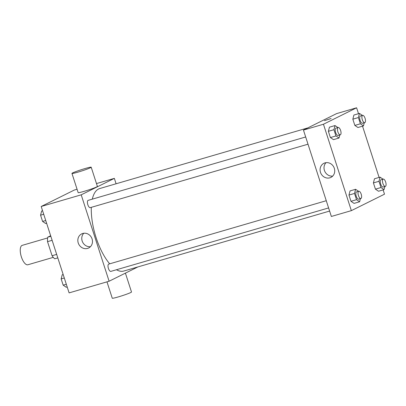 <?xml version="1.0" encoding="UTF-8"?>
<svg xmlns="http://www.w3.org/2000/svg" width="406" height="406" viewBox="0 0 406 406"><rect width="100%" height="100%" fill="white"/><g stroke="black" fill="none" stroke-linecap="round" stroke-linejoin="round"><path stroke-width="0.61" d="M47.624 237.946L22.228 245.351A10.109 4.06 73.8 0 0 21.158 256.191A10.109 4.06 73.8 0 0 27.882 264.763L53.282 257.358M56.673 254.395L52.08 255.734L47.527 241.651A13.576 5.451 73.8 0 1 47.756 237.18L50.648 235.744M52.08 255.734A13.576 5.451 73.8 0 0 54.734 258.779L57.799 257.886M52.125 240.311L47.527 241.651M50.826 236.287L47.756 237.18M137.918 266.92L109.112 281.226L69.106 292.883L41.199 206.487L74.349 190.028L77.064 189.237M109.112 281.226L81.205 194.829L114.35 178.371L96.481 183.578M114.35 178.371L116.096 183.776M307.789 127.915L99.709 188.546A42.965 17.245 73.8 0 0 92.299 199.153M91.304 207.339A42.965 17.245 73.8 0 0 109.701 263.819M116.476 269.741A42.965 17.245 73.8 0 0 123.749 271.051L329.611 211.064M305.682 136.974L88.148 200.361A3.791 1.522 73.8 0 0 87.747 204.426A3.791 1.522 73.8 0 0 90.269 207.639A3.791 1.522 73.8 0 0 90.371 207.598M328.601 207.933L110.858 271.381A3.791 1.522 -106.2 0 1 108.377 268.3A3.791 1.522 -106.2 0 1 108.635 264.144A3.791 1.522 -106.2 0 1 108.737 264.103L326.267 200.716M81.205 194.829L41.199 206.487M87.569 248.416A7.871 7.191 63.6 0 1 78.454 243.559A7.871 7.191 63.6 0 1 81.657 233.897A7.871 7.191 63.6 0 1 91.594 237.743A7.871 7.191 63.6 0 1 88.655 247.99A7.871 7.191 63.6 0 1 87.569 248.416M91.198 167.211L97.399 186.41A10.109 0.665 162.1 0 1 87.98 190.15A10.109 0.665 162.1 0 1 78.155 192.622L71.953 173.423A10.109 0.665 162.1 0 1 72.684 172.905A10.109 0.665 162.1 0 1 83.352 169.058A10.109 0.665 162.1 0 1 91.198 167.211A10.109 0.665 162.1 0 1 81.779 170.951A10.109 0.665 162.1 0 1 71.953 173.423M106.976 281.85L112.264 298.217A10.109 0.665 -17.9 0 0 120.105 296.37A10.109 0.665 -17.9 0 0 130.773 292.518A10.109 0.665 -17.9 0 0 131.503 292.005L125.408 273.131M90.457 246.681A7.871 7.191 63.6 0 1 82.651 242.189A7.871 7.191 63.6 0 1 83.788 233.257M383.122 189.901L384.502 194.18L351.357 210.638L331.357 216.464L303.449 130.072L336.594 113.609L356.6 107.783L358.508 113.69M362.533 126.159L379.092 177.432M339.827 134.924L339.025 138.03L333.473 139.649L330.393 137.558L328.378 131.321L329.444 127.174L335.001 125.555L337.959 127.565M384.868 186.521L384.071 189.622L378.514 191.241L375.433 189.155L373.418 182.918L374.484 178.772L380.041 177.153L383.005 179.163M351.357 210.638L323.455 124.241L356.6 107.783M364.278 122.779L363.482 125.885L357.925 127.504L354.849 125.413L352.834 119.181L353.9 115.035L359.452 113.416L362.416 115.426M360.411 198.661L359.614 201.767L354.057 203.386L350.982 201.3L348.967 195.063L350.033 190.916L355.585 189.297L358.549 191.307M323.455 124.241L303.449 130.072M329.819 177.828A7.871 7.191 63.6 0 1 320.704 172.971A7.871 7.191 63.6 0 1 323.902 163.308A7.871 7.191 63.6 0 1 333.844 167.155A7.871 7.191 63.6 0 1 330.905 177.402A7.871 7.191 63.6 0 1 329.819 177.828M324.495 120.643L331.108 118.506M332.702 176.087A7.871 7.191 63.6 0 1 324.896 171.596A7.871 7.191 63.6 0 1 326.038 162.664M359.614 201.767L356.534 199.681L354.524 193.444L355.585 189.297M358.762 191.246A3.791 1.522 73.8 0 0 358.361 195.311A3.791 1.522 73.8 0 0 360.883 198.524A3.791 1.522 73.8 0 0 360.985 198.483A3.791 1.522 73.8 0 0 361.244 194.332A3.791 1.522 73.8 0 0 358.762 191.246L356.539 191.896A3.791 1.522 73.8 0 0 356.138 195.961A3.791 1.522 73.8 0 0 358.66 199.173A3.791 1.522 73.8 0 0 358.762 199.133M354.057 203.386L350.982 201.3L348.967 195.063L350.033 190.916M356.534 199.681L350.982 201.3M354.524 193.444L348.967 195.063M339.025 138.03L335.95 135.939L333.935 129.702L335.001 125.555M338.178 127.504A3.791 1.522 73.8 0 0 337.777 131.569A3.791 1.522 73.8 0 0 340.294 134.787A3.791 1.522 73.8 0 0 340.401 134.746A3.791 1.522 73.8 0 0 340.659 130.59A3.791 1.522 73.8 0 0 338.178 127.504L335.955 128.154A3.791 1.522 73.8 0 0 335.554 132.219A3.791 1.522 73.8 0 0 338.076 135.431A3.791 1.522 73.8 0 0 338.178 135.391M333.473 139.649L330.393 137.558L328.378 131.321L329.444 127.174M335.95 135.939L330.393 137.558M333.935 129.702L328.378 131.321M384.071 189.622L380.99 187.536L378.976 181.299L380.041 177.153M383.218 179.102A3.791 1.522 73.8 0 0 382.817 183.167A3.791 1.522 73.8 0 0 385.34 186.379A3.791 1.522 73.8 0 0 385.441 186.344A3.791 1.522 73.8 0 0 385.7 182.187A3.791 1.522 73.8 0 0 383.218 179.102L380.995 179.751A3.791 1.522 73.8 0 0 380.595 183.816A3.791 1.522 73.8 0 0 383.117 187.029A3.791 1.522 73.8 0 0 383.218 186.988M378.514 191.241L375.433 189.155L373.418 182.918L374.484 178.772M380.99 187.536L375.433 189.155M378.976 181.299L373.418 182.918M363.482 125.885L360.401 123.794L358.391 117.562L359.452 113.416M362.629 115.36A3.791 1.522 73.8 0 0 362.228 119.425A3.791 1.522 73.8 0 0 364.75 122.642A3.791 1.522 73.8 0 0 364.852 122.602A3.791 1.522 73.8 0 0 365.111 118.445A3.791 1.522 73.8 0 0 362.629 115.36L360.406 116.009A3.791 1.522 73.8 0 0 360.005 120.074A3.791 1.522 73.8 0 0 362.528 123.287A3.791 1.522 73.8 0 0 362.629 123.246M357.925 127.504L354.849 125.413L352.834 119.181L353.9 115.035M360.401 123.794L354.849 125.413M358.391 117.562L352.834 119.181M67.198 286.976L66.249 287.255L63.174 285.164L61.159 278.927L62.225 274.781L63.169 274.507M66.315 284.246L63.174 285.164M64.3 278.014L61.159 278.927M46.609 223.234L45.665 223.513L42.584 221.422L40.57 215.19L41.635 211.044L42.584 210.765M45.731 220.509L42.584 221.422M43.716 214.272L40.57 215.19M308.012 144.191L90.269 207.639M360.883 198.524L358.66 199.173M340.294 134.787L338.076 135.431M385.34 186.379L383.117 187.029M364.75 122.642L362.528 123.287"/></g></svg>
